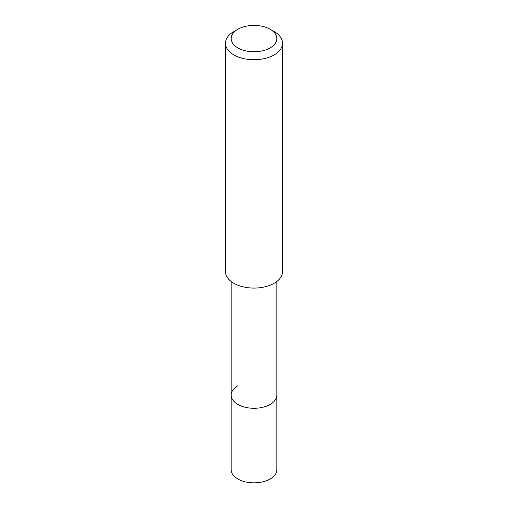 <?xml version="1.0" encoding="UTF-8"?>
<svg xmlns="http://www.w3.org/2000/svg" width="508" height="508" viewBox="0 0 508 508"><rect width="100%" height="100%" fill="white"/><g stroke="black" fill="none" stroke-linecap="round" stroke-linejoin="round"><path stroke-width="0.76" d="M231.172 281.489L231.172 469.671A22.828 13.183 0 0 0 245.262 481.851A22.828 13.183 0 0 0 270.142 478.993A22.828 13.183 0 0 0 276.828 469.671L276.828 395.103A22.828 13.183 180 0 1 270.142 404.425A22.828 13.183 180 0 1 245.262 407.283A22.828 13.183 180 0 1 231.172 395.103A22.828 13.183 180 0 1 237.858 385.782M231.172 395.103A22.828 13.183 0 0 0 245.262 407.283A22.828 13.183 0 0 0 270.142 404.425A22.828 13.183 0 0 0 276.828 395.103L276.828 281.489M225.463 43.243L225.463 271.602A28.537 16.478 0 0 0 243.078 286.823A28.537 16.478 0 0 0 274.18 283.254A28.537 16.478 0 0 0 282.537 271.602L282.537 43.243A28.537 16.478 180 0 1 274.18 54.896A28.537 16.478 180 0 1 243.078 58.464A28.537 16.478 180 0 1 225.463 43.243A28.537 16.478 180 0 1 233.82 31.591L237.858 29.261A22.828 13.183 180 0 1 270.142 29.261A22.828 13.183 180 0 1 270.142 47.904A22.828 13.183 180 0 1 237.858 47.904A22.828 13.183 180 0 1 237.858 29.261L233.82 31.591M270.142 29.261L274.18 31.591A28.537 16.478 180 0 1 282.537 43.243"/></g></svg>
